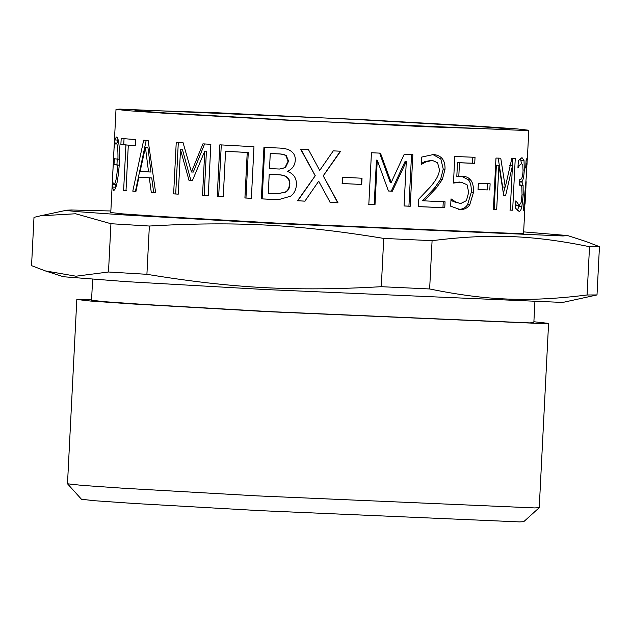<?xml version="1.0" encoding="UTF-8"?>
<svg xmlns="http://www.w3.org/2000/svg" width="631" height="631" viewBox="0 0 631 631"><rect width="100%" height="100%" fill="white"/><g stroke="black" fill="none" stroke-linecap="round" stroke-linejoin="round"><path stroke-width="0.95" d="M518.753 163.437L518.146 163.579M515.63 204.949L519.258 205.39L521.096 202.512L522.042 194.482L521.829 186.997L520.236 185.159L519.526 185.151L519.81 179.425L520.378 179.425C521.861 179.362 522.752 176.475 523.052 170.772L522.807 165.172L521.529 163.579L519.605 165.196L517.925 168.059L518.296 160.747L522.042 157.608M519.171 205.39L517.373 210.604M519.636 182.864L520.181 185.151M520.078 179.425L519.763 180.356M520.425 158.294L521.458 163.579M520.307 185.159L519.526 185.12L520.307 185.159M520.196 185.293L523.099 185.443L523.194 194.963L521.869 206.605C521.214 209.76 520.275 211.353 519.053 211.377L515.472 208.151L515.842 200.839L519.258 205.39L516.347 205.241M519.1 181.957L521.995 182.107L523.099 185.443M519.132 181.452L522.018 181.602L521.995 182.107M521.119 160.377L524.014 160.526L524.298 170.047C523.951 176.183 523.186 180.04 522.018 181.602M521.955 157.6L524.014 160.526M518.075 165.117L519.605 165.196M487.684 183.637L487.369 189.915L478.046 189.576M487.369 189.915L478.046 189.623L478.361 183.353L490.121 183.779L489.798 190.049M443.254 201.675L442.954 207.654L418.203 206.582M432.763 154.461L440.848 159.012L443.238 169.076L440.604 179.314L434.617 187.896L422.62 200.784L445.06 201.794L444.76 207.773L418.203 206.621L418.574 199.301L429.924 187.36C436.439 179.93 439.57 173.919 439.334 169.329L437.567 162.759L432.416 160.44L426.106 161.796L421.295 164.431L421.666 157.072L433.584 154.5M431.273 160.361L424.6 161.686L421.342 163.532M442.954 207.654L444.76 207.773M434.617 187.896L436.289 188.006L424.127 200.887M440.604 179.314L442.355 179.425L436.289 188.006M433.142 154.477C441.353 155.21 445.312 160.116 445.021 169.195L442.355 179.425M424.6 161.686L426.106 161.796M361.421 178.163L361.098 184.433L342.105 183.503M361.098 184.433L342.436 183.55L342.751 177.279L362.02 178.226L361.705 184.497M279.43 169.037L285.433 167.665L288.58 161.165L286.285 155.636L285.788 155.636C284.053 154.485 281.008 153.877 276.662 153.814L270.273 153.475L269.508 168.572L279.43 169.037L284.936 167.672L288.115 161.173L285.788 155.636M286.285 155.636C284.573 154.485 281.576 153.877 277.293 153.814L270.273 153.475M277.403 193.756L285.748 192.076C288.28 190.594 289.621 188.148 289.755 184.741C290.213 181.018 288.99 178.273 286.088 176.499L285.598 176.506C283.942 175.418 281.008 174.811 276.796 174.7L269.216 174.298L268.254 193.362L277.403 193.756L285.267 192.084C287.839 190.601 289.195 188.156 289.329 184.749C289.787 181.034 288.548 178.281 285.598 176.506M285.748 192.076L285.267 192.084M286.088 176.499C284.455 175.41 281.56 174.811 277.403 174.7L269.216 174.298M278.673 199.696L262.149 198.875L264.768 147.275M287.507 171.49C293.636 173.643 296.609 178.092 296.436 184.828C296.002 189.994 294.038 193.788 290.528 196.217L278.405 199.704L261.337 198.868L263.947 147.268L277.206 147.977C283.603 148.088 288.012 149.019 290.426 150.77C293.943 152.939 295.545 156.204 295.245 160.574C294.835 165.59 292.263 169.14 287.523 171.246L287.507 171.49M262.149 198.875L261.337 198.868M178.265 194.103L173.635 193.867L176.246 142.267L183.069 142.685L191.461 171.995L193.291 172.066L204.602 143.923M175.702 193.946L178.313 142.354M192.352 180.695L190.925 180.608L182.517 149.776L180.513 149.705L178.265 194.151L173.635 193.867M208.246 195.878L204.16 195.642L206.416 151.195L204.76 151.14L192.337 180.734L189.063 180.537L180.513 149.705M191.461 171.995L202.914 143.86L210.857 144.318L208.246 195.918L202.504 195.586L204.76 151.14M190.925 180.608L189.063 180.537M204.16 195.642L202.504 195.586M145.43 147.339L147.93 147.449L150.99 172.026L148.553 171.924L145.43 147.339L140.129 171.348L148.553 171.924M135.949 191.335L135.444 191.303L146.211 140.279M155.636 192.684L153.68 192.558L151.74 177.95L141.478 177.256L138.907 177.137L135.941 191.406L132.794 191.177L143.671 140.169L148.143 140.476L155.644 192.731L151.29 192.455L149.318 177.847L138.907 177.137M135.444 191.303L132.794 191.177M151.74 177.95L149.318 177.847M153.68 192.558L151.29 192.455M117.587 142.882L117.902 139.262M119.275 165.164L116.948 164.857L117.248 158.878M115.426 188.188L115.465 184.702M117.729 140.09L114.787 139.948L116.349 137.006C118.802 137.653 119.803 146.644 119.338 163.981C117.958 181.121 116.057 189.939 113.635 190.436L112.389 187.068L112.807 179.464C112.815 182.659 113.178 184.378 113.903 184.623L116.861 184.773M119.519 159.257L117.965 159.186C118.068 148.806 117.421 143.347 116.025 142.811C115.315 142.795 114.779 144.396 114.424 147.607L114.787 139.948M116.948 164.857L114.006 164.707L114.314 158.728L117.965 159.186M119.275 165.243L114.006 164.707M116.83 184.765L113.903 184.623C115.536 184.165 116.806 177.674 117.737 165.172M115.339 187.21L112.389 187.068M113.485 159.233L110.78 212.529L122.737 213.885L159.288 216.425L277.041 223.145L519.636 233.675L523.58 233.438L524.763 210.052L523.438 210.241L526.696 171.924L526.909 163.437L525.702 168.004L526.073 160.645L527.248 157.458L527.019 164.407M116.009 109.337L119.953 109.1L362.549 119.622L480.301 126.342L516.844 128.882L528.81 130.246L524.866 130.483L282.27 119.953L164.517 113.233L127.967 110.693L116.009 109.337L113.47 159.422M114.321 144.16L114.353 143.34M113.675 156.212L114.274 144.16M113.217 166.079L113.241 165.014M112.35 182.864L113.154 166.071M135.247 145.627L128.306 145.177L126.003 190.665L123.621 190.475L125.924 144.988L120.884 144.546L121.191 138.441L135.555 139.593L135.247 145.698L128.306 145.177M128.7 145.193L123.739 144.688L124.047 138.583M126.405 190.609L123.621 190.475M123.739 144.688L120.884 144.546M128.708 145.114L125.924 144.988M251.367 198.292L245.964 198L248.275 152.505L225.559 151.282L223.256 196.769L218.673 196.478L221.284 144.878M218.673 196.478L217.222 196.43L219.84 144.83L253.977 146.731L251.367 198.323L244.915 197.976L247.226 152.481L225.559 151.282M223.256 196.769L217.222 196.43M248.275 152.505L247.226 152.481M245.964 198L244.915 197.976M340.369 151.188L323.198 175.812L337.759 202.78L330.029 202.393M305.065 201.131L297.8 200.753L315.271 175.741L300.908 149.184M320.493 184.536L318.71 181.2L304.876 201.155L297.501 200.768L315.208 175.773L300.616 149.2L308.449 149.602L319.712 170.425L333.271 150.864L340.653 151.227L323.253 175.844L338.035 202.827L330.202 202.433L318.702 181.231M411.546 154.571L408.927 206.163L404.053 205.943M379.617 153.088L390.195 182.383L391.22 182.462L404.226 154.272L412.855 154.666L410.245 206.258L404.053 205.982L406.301 161.528L392.348 191.193L388.428 191.004L377.259 160.179L375.003 204.625L368.827 204.326L371.438 152.734L380.469 153.159L391.22 182.462M377.259 160.179L376.447 160.108L374.199 204.554L368.11 204.263M406.301 161.528L405.078 161.441L391.307 191.106L388.412 190.972M408.927 206.163L410.245 206.258M374.199 204.554L375.003 204.625M391.307 191.106L392.348 191.193M461.726 176.341L468.344 179.78C470.545 182.185 471.507 186.382 471.239 192.376L467.587 204.681C465.433 207.851 462.428 209.421 458.556 209.389M472.832 157.166L472.524 163.224L457.507 162.632L456.812 176.388L462.768 176.388M459.66 182.043L453.484 182.548M450.968 200.019L453.531 201.683L460.725 203.529L466.435 200.619L468.691 192.281L467.035 184.765L461.119 182.138L453.46 183.077L454.801 156.488L475.033 157.3L474.725 163.358L459.486 162.759L458.792 176.514M462.239 176.357C465.828 176.294 468.581 177.477 470.497 179.914C472.729 182.32 473.715 186.516 473.447 192.51L469.748 204.807C467.571 207.978 464.511 209.547 460.591 209.516L460.212 209.5M457.507 162.632L459.486 162.759M472.524 163.224L474.725 163.358M453.531 201.683L460.985 203.537M459.833 209.468L450.652 206.179L451.023 198.86L455.479 201.81M512.475 158.539L512.112 165.677M498.198 158.065L502.631 186.965L505.281 187.115L511.828 158.523L515.251 158.602L512.64 210.194L510.219 210.139L512.467 165.693L505.565 195.791L503.735 195.736L498.924 165.314L496.676 209.76L493.371 209.65L495.982 158.058L500.762 158.207L505.281 187.115M498.924 165.314L496.376 165.164L494.128 209.61L493.371 209.587M504.918 187.091L503.412 193.512M509.864 210.044L512.64 210.194M494.128 209.61L496.676 209.76M503.727 195.689L505.565 195.791M509.73 165.543L512.467 165.693M523.454 209.894L524.59 209.949L524.897 203.971L523.746 204.192M525.442 190.712L524.377 204.223M526.167 181.712L525.718 190.728M525.844 165.101L526.357 165.125M526.917 163.437L525.931 163.39L526.917 163.437M33.995 217.364L40.455 215.818L75.625 213.759L110.938 223.721L108.493 272L75.941 276.197L45.211 270.873L31.55 265.643L33.995 217.364M110.938 223.721L149.358 226.032L146.913 274.311L108.493 272M149.358 226.032C235.671 221.095 298.384 224.407 383.735 238.408L381.29 286.695C294.977 291.625 232.263 288.312 146.913 274.311M383.735 238.408L432.085 240.679L429.64 288.959L381.29 286.695M432.085 240.679C490.224 233.415 532.343 235.024 589.52 246.697L587.075 294.985C528.936 302.249 486.817 300.632 429.64 288.959M589.52 246.697L599.45 246.658L597.005 294.937L587.075 294.985M599.45 246.658L585.789 241.428L567.608 235.56L563.018 235.962L268.435 223.185L121.917 214.8L78.441 211.716L68.684 210.746L66.768 210.186L71.342 209.997L110.859 210.983M45.211 270.873L63.392 276.741L125.679 281.592L265.075 289.526L559.658 302.304L564.232 302.115L597.005 294.937M523.659 231.892L567.608 235.56M534.899 301.799L533.842 322.638L529.622 322.891L269.689 311.611L143.529 304.41L104.367 301.689L91.558 300.23L92.615 279.399M533.889 321.747L548.584 323.38L544.08 323.648L266.826 311.627L132.25 303.945L90.485 301.034L76.816 299.48L91.605 299.339M548.584 323.38L539.237 507.679L534.741 507.923L257.487 495.895L123.818 488.276L81.849 485.365L67.493 483.788L76.816 299.48M539.237 507.679L523.746 521.679L519.534 521.9L259.609 510.629L134.293 503.483L94.942 500.754L81.486 499.271L67.493 483.788M506.062 129.489L426.524 126.752L285.993 119.937L166.797 113.036C138.173 111.08 128.827 110.094 138.749 110.094L218.287 112.823L358.818 119.638L478.022 126.539C506.638 128.495 515.992 129.481 506.062 129.489L509.627 129.292M135.184 110.322L138.749 110.094M518.958 206.447L521.869 206.605M522.018 194.908L523.194 194.963M523.091 169.984L524.298 170.047M443.238 169.076L445.021 169.195M288.58 161.165L288.115 161.173M285.433 167.665L284.936 167.672M277.293 153.814L276.662 153.814M289.755 184.741L289.329 184.749M277.403 174.7L276.796 174.7M276.307 199.633L275.7 199.633M471.239 192.376L473.447 192.51M468.344 179.78L470.497 179.914M467.587 204.681L469.748 204.807M528.81 130.246L527.327 159.462M525.923 187.147L525.063 204.073M112.523 178.123L112.981 169.084M66.768 210.186L40.455 215.818"/></g></svg>
